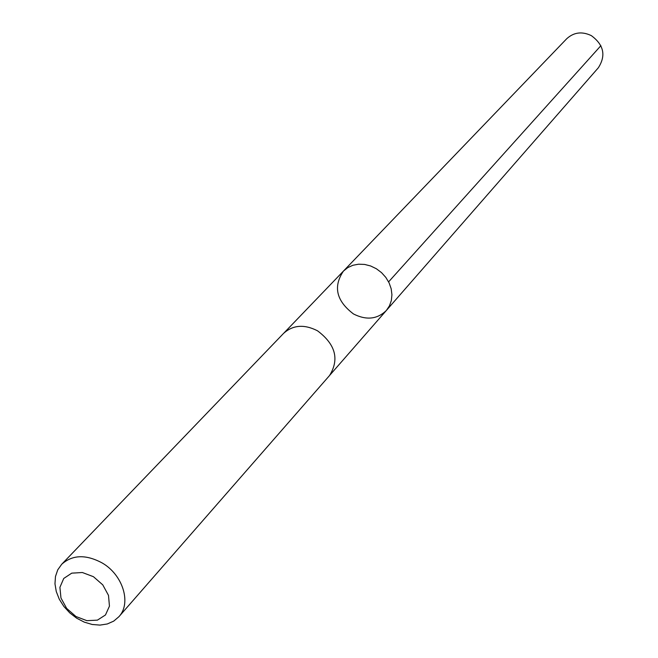 <?xml version="1.0" encoding="UTF-8"?>
<svg xmlns="http://www.w3.org/2000/svg" width="658" height="658" viewBox="0 0 658 658"><rect width="100%" height="100%" fill="white"/><g stroke="black" fill="none" stroke-linecap="round" stroke-linejoin="round"><path stroke-width="0.99" d="M353.519 313.981C336.328 300.936 332.973 286.641 343.443 271.088L347.761 267.617L352.91 265.273L358.626 264.195L364.639 264.434L370.66 265.98L376.384 268.76L381.525 272.634L385.835 277.421L389.108 282.882L391.173 288.739L391.929 294.71L391.354 300.5L389.47 305.83L386.386 310.436C377.347 319.278 366.391 320.454 353.519 313.981M598.328 67.782C606.166 55.552 603.83 44.834 591.32 35.622C582.017 31.197 573.801 32.25 566.678 38.781L343.443 271.088L347.761 267.617L352.91 265.273L358.626 264.195L364.639 264.434L370.66 265.98L376.384 268.76L381.525 272.634L385.835 277.421L389.108 282.882L391.173 288.739L391.929 294.71L391.354 300.5L389.47 305.83L386.386 310.436L598.328 67.782M118.909 616.702L329.526 375.554C339.569 359.317 335.564 344.405 317.518 330.801C304.259 324.057 292.933 324.929 283.54 333.417L61.696 564.284L57.748 569.836L55.478 576.474L54.976 583.835L56.275 591.55L59.286 599.216L63.867 606.454L69.773 612.894L76.706 618.216L84.314 622.147L92.219 624.483L100.016 625.1L107.312 623.965L113.719 621.119L118.909 616.702C131.649 603.271 122.947 574.845 102.171 562.96C85.935 554.25 72.438 554.686 61.696 564.284M93.428 576.688L82.34 572.509L71.747 573.151L63.744 578.456L59.911 587.331L60.964 598.015L66.664 608.403L75.892 616.48L86.848 620.667L97.4 620.14L105.477 614.967L109.45 606.141L108.496 595.383L102.771 584.863L93.428 576.688M388.607 281.863L600.886 45.69M329.847 375.167L386.386 310.436M283.894 333.063L343.443 271.088"/></g></svg>
